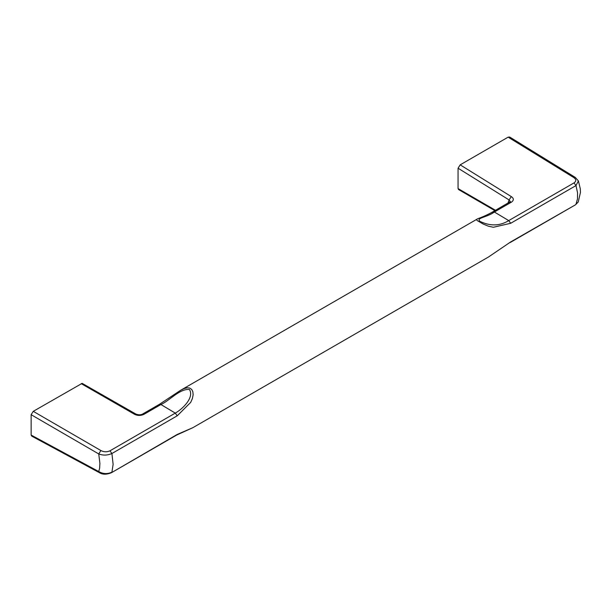 <?xml version="1.0" encoding="UTF-8"?>
<svg xmlns="http://www.w3.org/2000/svg" width="611" height="611" viewBox="0 0 611 611"><rect width="100%" height="100%" fill="white"/><g stroke="black" fill="none" stroke-linecap="round" stroke-linejoin="round"><path stroke-width="0.92" d="M111.439 472.715L176.755 435.009L192.839 427.692L177.228 434.436L111.439 472.715C106.505 474.671 102.503 474.655 99.417 472.685L98.753 471.547L31.138 435.063L31.138 414.693L98.753 453.95L99.899 463.421L99.624 468.217L98.753 471.547C103.045 474.044 107.437 474.243 111.92 472.143L113.119 464.383L111.92 453.515L177.228 415.808L190.716 402.336L192.404 398.494L193.145 394.821L192.847 391.689L191.686 389.413L189.693 388.046L187.31 387.794L184.056 388.588L180.703 390.238L476.939 219.212L476.542 219.83L477.275 220.602L483.217 224.046L488.273 226.162L493.344 227.269L510.681 223.29L575.99 185.584L578.403 180.932L580.305 188.822L580.45 192.434L578.235 202.004L575.99 204.211L577.464 199.003L577.563 192.877L575.99 185.584L574.042 182.888C576.44 181.131 576.341 179.351 573.729 177.541L508.138 137.154L460.182 164.848L458.059 168.208L458.059 188.578L458.51 189.532L494.887 210.65M492.351 212.384L494.368 212.009L511.476 202.134L509.459 202.508M476.939 219.212C476.549 218.914 482.904 217.401 492.817 211.841L510.338 201.653M31.138 414.693L33.254 411.333L100.876 450.544L98.753 453.95C103.045 455.585 107.437 455.439 111.92 453.515L109.965 450.819L175.281 413.105C182.681 408.98 194.451 397.494 189.433 389.482C179.596 388.527 169.224 400.976 160.922 404.528L143.814 414.403L141.798 414.777M33.254 411.333L82.141 383.349L135.856 414.037C138.338 414.991 140.461 415.052 142.264 414.235L159.372 404.352L180.703 390.238M510.681 241.925L488.456 257.017L510.681 241.925L575.516 204.784L510.2 242.498M573.729 177.541L575.272 177.411L509.673 137.024L508.138 137.154M460.182 164.848L511.3 196.597L509.108 199.95L510.345 201.645M494.368 212.009C486.975 217.524 475.19 217.867 480.315 221.541C490.534 226.322 500.004 226.001 508.726 220.594L494.368 212.009M458.059 188.578L495.521 210.283M508.001 203.073L509.108 199.95L458.059 168.208M575.272 177.411L578.403 180.932M31.138 435.063L31.764 436.147L99.402 472.677M135.856 414.037L134.389 414.205L81.21 383.639M176.755 435.009L177.228 434.436M158.906 404.894L160.922 404.528L175.281 413.105L177.228 415.808M511.3 196.597C513.92 198.399 513.973 200.24 511.476 202.134M510.681 223.29L508.726 220.594L574.042 182.888M100.876 450.544C103.908 452.102 106.94 452.193 109.965 450.819M134.389 414.205C137.406 415.778 140.545 415.839 143.814 414.403M575.516 204.784L578.235 202.004M192.839 427.692L488.456 257.017"/></g></svg>

